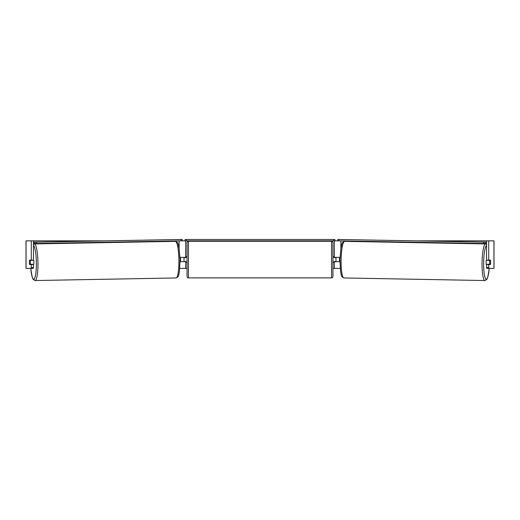 <?xml version="1.0" encoding="UTF-8"?>
<svg xmlns="http://www.w3.org/2000/svg" width="520" height="520" viewBox="0 0 520 520"><rect width="100%" height="100%" fill="white"/><g stroke="black" fill="none" stroke-linecap="round" stroke-linejoin="round"><path stroke-width="0.78" d="M180.05 261.775L185.672 261.502M179.777 268.385L185.672 268.385L185.672 261.775M181.324 240.858L185.12 240.858L185.12 239.48L334.88 239.48L334.88 240.858L333.502 240.858L333.502 239.48M184.022 261.775L184.022 257.374M185.672 257.647L185.672 240.858M185.672 257.374L179.972 257.374M172.705 241.397L172.705 241.014M339.95 261.775L334.328 261.502M340.223 268.385L334.328 268.385L334.328 261.775M338.676 240.858L334.88 240.858M335.978 261.775L334.054 261.502L334.054 262.327L332.956 262.327M335.978 261.502L335.978 257.374M334.328 257.647L334.328 240.858M334.328 257.374L340.028 257.374M347.295 241.397L347.295 241.014M486.538 265.012A2.756 0.481 -88.9 0 1 486.115 262.262A2.756 0.481 -88.9 0 1 486.538 259.571M489.638 262.327A2.756 0.481 -88.9 0 1 489.808 260.403L490.484 260.403A2.756 0.481 -88.9 0 1 490.594 262.327A2.756 0.481 -88.9 0 1 490.418 264.251L489.736 264.251A2.756 0.481 -88.9 0 1 489.638 262.327M487.416 260.124A2.756 0.481 -88.9 0 0 487.37 260.358L489.808 260.403M339.95 261.508L339.567 261.502A2.756 0.481 -88.9 0 1 339.463 259.578A2.756 0.481 -88.9 0 1 339.638 257.647L340.022 257.654L339.638 257.647M487.357 264.531A2.756 0.481 -88.9 0 1 487.299 264.212L489.736 264.251M487.37 260.358L488.053 260.358M29.445 260.949A2.756 0.481 -90 0 0 29.38 262.327A2.756 0.481 -90 0 0 29.575 264.531L31.297 264.531L31.297 267.592L33.462 267.592L33.462 264.531L31.297 264.531M33.462 240.858L31.297 240.858L31.297 260.124L33.462 260.124L33.462 240.858L103.389 240.858M416.611 240.858L494 240.858L494 268.385L486.772 268.385L486.538 264.531L490.425 264.531A2.756 0.481 -90 0 0 490.555 260.949M185.672 268.385L187.044 268.385M332.956 268.385L334.328 268.385M486.538 240.858L486.538 260.124L490.425 260.124A2.756 0.481 -90 0 1 490.484 260.403M486.538 267.592L488.703 267.592L488.703 264.531M488.703 267.592L488.943 268.385M488.703 260.124L488.703 240.858M33.462 267.592L33.228 268.385L26 268.385L26 240.858L31.297 240.858M31.057 268.385L31.297 267.592M31.297 260.124L29.575 260.124A2.756 0.481 -90 0 0 29.516 260.403A2.756 0.481 -91.1 0 0 29.406 262.327A2.756 0.481 -91.1 0 0 29.581 264.251L30.264 264.251A2.756 0.481 -91.1 0 0 30.362 262.327A2.756 0.481 -91.1 0 0 30.193 260.403L29.516 260.403M26 268.385L26 240.858M188.422 241.267A1.378 1.378 0 0 0 187.044 242.645L187.044 276.503A1.378 1.378 0 0 0 188.422 277.882L331.578 277.882A1.378 1.378 0 0 0 332.956 276.503L332.956 242.645A1.378 1.378 0 0 0 331.578 241.267L188.422 241.267L188.422 277.882M187.044 256.822L185.946 256.822L185.946 257.647L184.022 257.647M184.022 261.502L185.946 261.502L185.946 262.327L187.044 262.327M335.978 257.647L334.054 257.647L334.054 256.822L332.956 256.822M186.498 239.48L186.498 240.858L333.502 240.858M186.498 240.858L185.12 240.858M486.538 242.164L337.812 239.46L486.538 242.138M486.538 243.536L485.245 243.536L485.271 242.164M483.678 242.138L483.652 243.51L338.897 240.858L338.923 239.486M337.812 239.46L337.786 240.832L338.897 240.858M483.652 243.51L485.245 243.536M33.462 265.012A2.756 0.481 -91.1 0 0 33.885 262.262A2.756 0.481 -91.1 0 0 33.462 259.571M30.264 264.251L32.702 264.212A2.756 0.481 -91.1 0 1 32.643 264.531M180.05 261.508L180.433 261.502A2.756 0.481 -91.1 0 0 180.537 259.578A2.756 0.481 -91.1 0 0 180.362 257.647L179.978 257.654L180.362 257.647M30.193 260.403L32.63 260.358A2.756 0.481 -91.1 0 0 32.585 260.124M32.63 260.358L31.948 260.358M33.462 243.536L34.755 243.536L34.73 242.164L36.322 242.138L36.348 243.51L181.103 240.858L181.077 239.486L182.189 239.46L33.462 242.138M33.462 242.164L34.73 242.164M36.322 242.138L181.077 239.486M182.189 239.46L182.214 240.832L181.103 240.858M36.348 243.51L34.755 243.536M179.114 248.411L179.114 240.897M340.886 248.411L340.886 240.897M484.9 280.54L343.947 277.959A18.304 3.179 -88.9 0 1 341.101 259.656A18.304 3.179 -88.9 0 1 344.617 241.352L485.57 243.932A18.304 3.179 91.1 0 0 482.06 262.236A18.304 3.179 91.1 0 0 484.9 280.54L486.707 279.552L487.74 277.368L489.249 268.385M489.223 268.385A16.933 2.938 -88.9 0 1 485.751 278.902A16.933 2.938 -88.9 0 1 483.652 262.262A16.933 2.938 -88.9 0 1 486.538 245.459M493.942 268.385L493.942 240.858M26.059 268.385L26.059 240.858M331.578 277.882L331.578 241.267M175.383 241.352C177.171 241.904 178.113 242.964 178.224 244.524L179.042 248.001L180.037 259.63L179.465 271.18L178.776 274.683C178.724 276.244 177.821 277.336 176.053 277.959A18.304 3.179 -91.1 0 0 178.9 259.656A18.304 3.179 -91.1 0 0 175.383 241.352L34.431 243.932A18.304 3.179 88.9 0 1 37.941 262.236A18.304 3.179 88.9 0 1 35.1 280.54L33.293 279.552L32.26 277.368L30.752 268.385M30.778 268.385A16.933 2.938 -91.1 0 0 34.248 278.902A16.933 2.938 -91.1 0 0 36.348 262.262A16.933 2.938 -91.1 0 0 33.462 245.459M485.57 243.932L486.538 244.212M344.617 241.352C342.829 241.904 341.887 242.964 341.776 244.524L340.957 248.001L339.963 259.63L340.535 271.18L341.224 274.683C341.276 276.244 342.179 277.336 343.947 277.959M176.053 277.959L35.1 280.54M34.431 243.932L33.462 244.212"/></g></svg>

